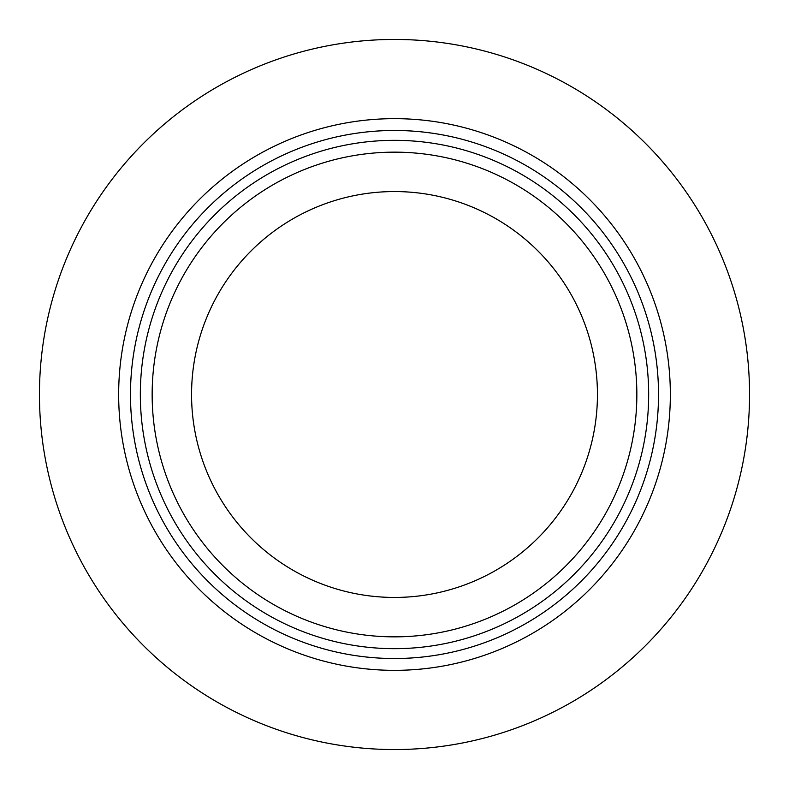 <?xml version="1.0" encoding="UTF-8"?>
<svg xmlns="http://www.w3.org/2000/svg" width="789" height="789" viewBox="0 0 789 789"><rect width="100%" height="100%" fill="white"/><g stroke="black" fill="none" stroke-linecap="round" stroke-linejoin="round"><path stroke-width="1.18" d="M130.481 394.5A264.019 264.019 0 0 0 394.5 658.519A264.019 264.019 0 0 0 658.519 394.5A264.019 264.019 0 0 0 394.5 130.481A264.019 264.019 0 0 0 130.481 394.5M670.344 394.5A275.844 275.844 0 0 1 394.5 670.344A275.844 275.844 0 0 1 118.656 394.5A275.844 275.844 0 0 1 394.5 118.656A275.844 275.844 0 0 1 670.344 394.5M140.334 394.5A254.166 254.166 0 0 1 394.5 140.334A254.166 254.166 0 0 1 648.666 394.5A254.166 254.166 0 0 1 394.5 648.666A254.166 254.166 0 0 1 140.334 394.5M636.851 394.5A242.351 242.351 0 0 0 394.5 152.149A242.351 242.351 0 0 0 152.149 394.5A242.351 242.351 0 0 0 394.5 636.851A242.351 242.351 0 0 0 636.851 394.5M39.45 394.5A355.05 355.05 0 0 1 394.5 39.45A355.05 355.05 0 0 1 749.55 394.5A355.05 355.05 0 0 1 394.5 749.55A355.05 355.05 0 0 1 39.45 394.5M191.559 394.5A202.941 202.941 0 0 1 394.5 191.559A202.941 202.941 0 0 1 597.441 394.5A202.941 202.941 0 0 1 394.5 597.441A202.941 202.941 0 0 1 191.559 394.5"/></g></svg>
